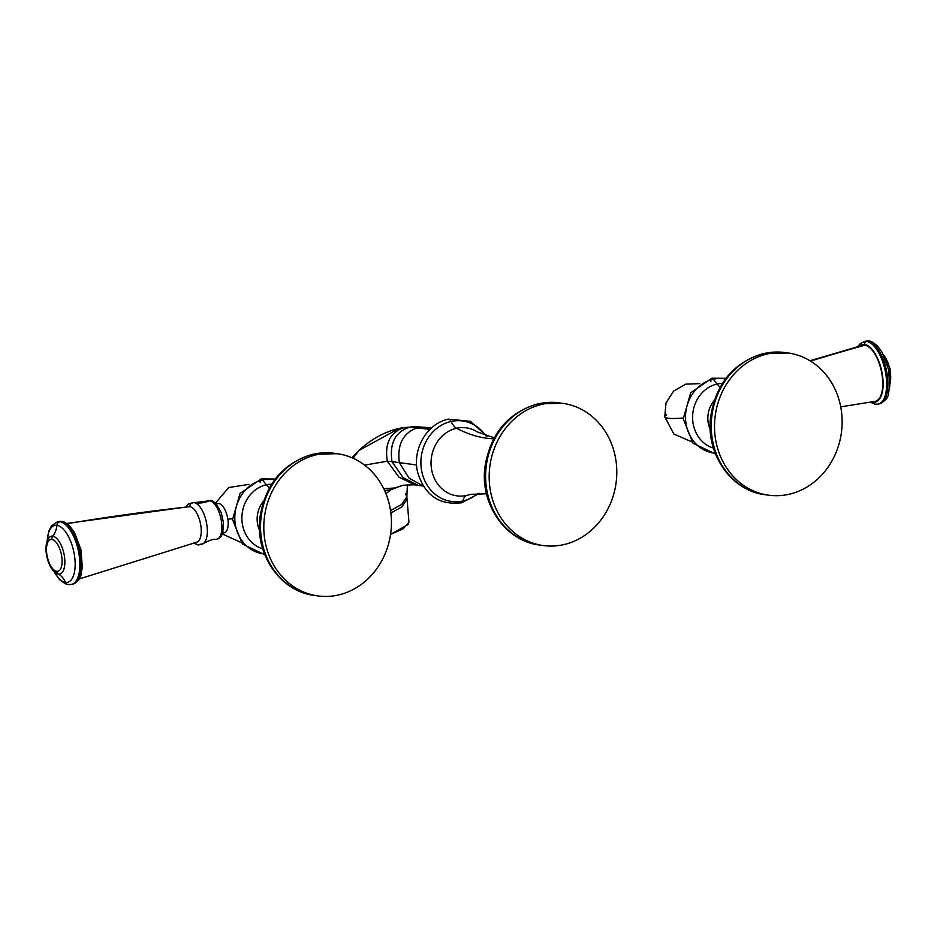 <?xml version="1.0" encoding="UTF-8"?>
<svg xmlns="http://www.w3.org/2000/svg" width="937" height="937" viewBox="0 0 937 937"><rect width="100%" height="100%" fill="white"/><g stroke="black" fill="none" stroke-linecap="round" stroke-linejoin="round"><path stroke-width="1.41" d="M542.488 404.222A71.774 63.657 97.8 0 0 490.039 488.517A71.774 63.657 97.8 0 0 563.488 544.678A71.774 63.657 97.8 0 0 615.937 460.383A71.774 63.657 97.8 0 0 542.488 404.222A71.774 63.657 97.8 0 0 489.173 477.179A71.774 63.657 97.8 0 0 543.191 545.545A71.774 63.657 97.8 0 0 563.488 544.678A71.774 63.657 97.8 0 0 616.804 471.733A71.774 63.657 97.8 0 0 562.786 403.355A71.774 63.657 97.8 0 0 542.488 404.222L538.939 403.73L542.488 404.222M562.786 403.355L538.189 403.753A10.436 4.58 77.4 0 1 538.939 403.73A10.436 4.58 -102.6 0 0 538.189 403.753C508.404 412.409 490.695 433.199 485.061 466.146C479.533 503.31 505.055 541.164 539.63 545.053A71.774 63.657 -82.2 0 1 485.612 476.687A71.774 63.657 -82.2 0 1 538.939 403.73A71.774 63.657 -82.2 0 1 559.237 402.863A71.774 63.657 97.8 0 0 538.939 403.73A71.774 63.657 97.8 0 0 485.612 476.687A71.774 63.657 97.8 0 0 539.63 545.053L543.191 545.545M486.514 493.811L470.96 494.314A326.217 143.01 -102.6 0 0 466.591 495.45A34.341 30.464 97.8 0 0 468.594 494.935A34.341 30.464 -82.2 0 1 466.591 495.45A326.217 143.01 77.4 0 1 470.96 494.314L468.594 494.935M477.273 431.898A34.341 30.464 97.8 0 0 456.553 428.244A326.217 143.01 -102.6 0 0 493.705 438.797A326.217 143.01 77.4 0 1 456.553 428.244A34.341 30.464 97.8 0 0 431.453 468.582A34.341 30.464 97.8 0 0 466.591 495.45A16.316 7.156 -102.6 0 0 462.96 500.979A40.631 36.039 97.8 0 0 478.057 493.389A40.631 36.039 97.8 0 1 462.96 500.979A5.224 2.284 77.4 0 1 461.73 502.759A5.224 2.284 -102.6 0 0 462.96 500.979A16.316 7.156 77.4 0 1 466.591 495.45A34.341 30.464 -82.2 0 1 431.453 468.582A34.341 30.464 -82.2 0 1 456.553 428.244A34.341 30.464 -82.2 0 1 477.273 431.898A34.341 30.464 -82.2 0 1 477.296 431.91L494.232 437.837M485.975 435.939A40.631 36.039 97.8 0 0 451.072 421.463A5.224 2.284 -102.6 0 0 448.472 419.155A5.224 2.284 77.4 0 1 451.072 421.463A40.631 36.039 97.8 0 0 421.381 469.191A40.631 36.039 97.8 0 0 462.96 500.979A40.631 36.039 97.8 0 1 421.381 469.191A40.631 36.039 97.8 0 1 451.072 421.463A16.316 7.156 -102.6 0 0 456.553 428.244A16.316 7.156 77.4 0 1 451.072 421.463A40.631 36.039 97.8 0 1 485.975 435.939M429.989 429.357L417.738 427.67C403.156 432.625 397.03 444.279 399.349 462.644L416.602 464.975L399.349 462.644C397.03 444.279 403.156 432.625 417.738 427.67L409.574 427.155C395.215 431.898 389.359 443.4 392.006 461.648L399.349 462.644L409.036 478.104L423.255 486.045L409.036 478.104L399.349 462.644L392.006 461.648C389.359 443.4 395.215 431.898 409.574 427.155L404.526 427.471C390.249 432.016 384.51 443.26 387.309 461.203L392.006 461.648L403.086 477.647L418.3 485.366L403.086 477.647L392.006 461.648L387.309 461.203C384.51 443.26 390.249 432.016 404.526 427.471L399.291 428.35L409.574 427.155L429.989 429.357M358.777 450.556L353.179 458.287L358.777 450.556L399.291 428.35C384.756 431.688 371.251 439.09 358.777 450.556L351.902 457.736M364.598 465.127L387.309 461.203L399.01 477.156L414.517 484.816L399.01 477.156L387.309 461.203L364.598 465.127M383.725 488.645L394.571 488.036L403.297 485.225L394.571 488.036L383.725 488.645M384.627 490.543L391.139 489.641L400.31 486.127L391.139 489.641L384.627 490.543M385.95 493.635L391.139 489.641L400.591 486.01L391.139 489.641L385.95 493.635M390.553 510.583L401.774 504.387L406.857 496.715L401.774 504.387L390.553 510.583M390.881 513.019L401.961 506.858L406.916 499.339L401.961 506.858L390.881 513.019M405.393 493.541L406.857 496.715L407.384 484.616M399.291 428.35L414.072 426.628L409.574 427.155L414.072 426.628L425.375 427.342L417.738 427.67L425.375 427.342L431.289 428.139M408.415 524.357L390.565 534.359L403.308 528.726L408.954 522.225L406.857 496.715M338.116 595.054A71.774 63.657 97.8 0 0 390.577 510.747A71.774 63.657 97.8 0 0 317.128 454.597A71.774 63.657 97.8 0 0 264.667 538.892A71.774 63.657 97.8 0 0 338.116 595.054A71.774 63.657 97.8 0 0 391.443 522.096A71.774 63.657 97.8 0 0 337.425 453.731A71.774 63.657 97.8 0 0 317.128 454.597L313.86 454.14A71.774 63.657 -82.2 0 1 334.158 453.274A71.774 63.657 97.8 0 0 313.86 454.14L317.128 454.597A71.774 63.657 97.8 0 0 263.801 527.543A71.774 63.657 97.8 0 0 317.819 595.92A71.774 63.657 97.8 0 0 338.116 595.054M312.466 454.468A9.792 4.287 77.4 0 1 313.157 454.164C283.232 462.878 265.511 483.832 260.006 517.025C254.723 554.083 280.198 591.598 314.551 595.463A71.774 63.657 -82.2 0 1 260.533 527.098A71.774 63.657 -82.2 0 1 313.86 454.14A9.792 4.287 -102.6 0 0 313.157 454.164A9.792 4.287 77.4 0 1 313.86 454.14A71.774 63.657 97.8 0 0 260.533 527.098A71.774 63.657 97.8 0 0 314.551 595.463L317.819 595.92M271.671 484.148A32.971 29.246 97.8 0 0 266.377 484.78A78.298 34.318 -102.6 0 0 269.364 488.013A78.298 34.318 77.4 0 1 266.377 484.78A32.971 29.246 -82.2 0 1 271.671 484.148M275.244 479.041L261.154 478.959A3.912 1.722 77.4 0 1 262.665 479.931A37.503 33.263 97.8 0 1 274.74 479.709A37.503 33.263 97.8 0 0 262.665 479.931A55.459 24.315 -102.6 0 0 266.377 484.78A32.971 29.246 97.8 0 0 241.945 516.018A32.971 29.246 97.8 0 0 262.747 548.836A32.971 29.246 -82.2 0 1 241.945 516.018A32.971 29.246 -82.2 0 1 266.377 484.78A55.459 24.315 77.4 0 1 262.665 479.931A37.503 33.263 97.8 0 0 234.812 518.875A37.503 33.263 97.8 0 0 264.503 553.943A37.503 33.263 97.8 0 1 234.812 518.875A37.503 33.263 97.8 0 1 262.665 479.931A3.912 1.722 -102.6 0 0 261.154 478.959A3.912 1.722 -102.6 0 0 260.217 482.532M263.566 501.143A25.264 22.406 97.8 0 0 259.549 530.283A25.264 22.406 -82.2 0 1 263.566 501.143M232.528 518.747A29.422 4.263 171.5 0 1 227.832 519.086A29.422 4.263 -8.5 0 0 232.528 518.747M215.299 539.349A19.724 8.644 -102.6 0 0 215.978 539.384A19.724 8.644 -102.6 0 0 221.331 520.562A19.724 8.644 -102.6 0 0 209.537 500.745A33.275 29.515 -82.2 0 1 195.083 502.782A33.275 29.515 -82.2 0 1 194.334 502.665M195.083 502.782A33.275 29.515 97.8 0 0 209.537 500.745A19.724 8.644 -102.6 0 0 207.393 501.026L194.193 502.642A21.317 9.347 77.4 0 0 193.982 502.607A3.912 3.467 97.8 0 0 193.854 502.583A3.912 3.467 -82.2 0 1 193.982 502.607A21.317 9.347 77.4 0 1 194.193 502.642A21.317 9.347 77.4 0 1 206.222 521.429A21.317 9.347 77.4 0 1 203.329 543.554A21.317 9.347 77.4 0 1 200.225 544.327A3.912 3.467 97.8 0 1 197.953 544.889A3.912 3.467 -82.2 0 1 195.294 542.687A3.912 3.467 97.8 0 0 197.953 544.889L193.842 543.191M188.032 506.882A18.201 7.976 77.4 0 1 188.923 506.671A18.201 7.976 77.4 0 1 189.836 506.683A2740.256 2430.637 97.8 0 0 67.077 523.678A2740.256 2430.637 -82.2 0 1 189.836 506.683A18.201 7.976 77.4 0 1 200.506 523.76A18.201 7.976 77.4 0 1 196.852 542.16L79.165 578.972M48.607 538.236L48.466 538.447A19.337 8.48 77.4 0 1 52.753 536.175A19.337 8.48 77.4 0 1 64.43 556.32A19.337 8.48 77.4 0 1 58.41 574.018A18.599 16.491 -82.2 0 1 65.426 582.369A29.141 12.778 -102.6 0 0 74.503 555.688A29.141 12.778 -102.6 0 0 56.899 525.329A18.599 16.491 -82.2 0 1 52.753 536.175A18.599 16.491 97.8 0 0 56.899 525.329A29.141 12.778 -102.6 0 0 47.237 540.93A29.141 12.778 -102.6 0 1 56.899 525.329A3.912 3.467 -82.2 0 1 59.792 521.722L61.057 521.44A32.069 14.055 77.4 0 1 79.985 552.303A32.069 14.055 77.4 0 1 72.735 584.126A32.069 14.055 -102.6 0 0 79.985 552.303A32.069 14.055 -102.6 0 0 61.057 521.44L59.792 521.722A32.069 14.055 -102.6 0 0 57.497 521.804A32.069 14.055 77.4 0 1 59.792 521.722A3.912 3.467 97.8 0 0 56.899 525.329A29.141 12.778 -102.6 0 1 74.503 555.688A29.141 12.778 -102.6 0 1 65.426 582.369A18.599 16.491 97.8 0 0 58.41 574.018A19.337 8.48 77.4 0 1 56.232 573.186A19.337 8.48 77.4 0 1 47.307 556.941A19.337 8.48 77.4 0 1 48.466 538.447A19.337 8.48 77.4 0 1 52.753 536.175A3.912 3.467 97.8 0 0 51.91 539.454A16.28 7.133 -102.6 0 0 46.85 554.364A16.28 7.133 -102.6 0 0 56.677 571.312A16.28 7.133 -102.6 0 0 61.748 556.414A16.28 7.133 -102.6 0 0 51.91 539.454A16.28 7.133 -102.6 0 0 46.85 554.364A16.28 7.133 -102.6 0 0 56.677 571.312A3.912 3.467 97.8 0 0 58.41 574.018A19.337 8.48 77.4 0 1 56.232 573.186L56.454 573.315M71.481 584.407L68.073 584.536A3.912 3.467 -82.2 0 1 65.426 582.369A29.141 12.778 -102.6 0 1 54.065 571.476A29.141 12.778 -102.6 0 0 65.426 582.369A3.912 3.467 97.8 0 0 69.174 584.489A32.069 14.055 -102.6 0 0 71.481 584.407A32.069 14.055 -102.6 0 0 78.731 552.584A32.069 14.055 -102.6 0 0 59.792 521.722A32.069 14.055 77.4 0 1 78.731 552.584A32.069 14.055 77.4 0 1 71.481 584.407L72.735 584.126C82.573 579.289 80.266 575.236 82.339 567.471L80.945 549.668L74.445 532.392L69.561 525.821C65.485 522.483 62.896 521.019 61.795 521.417A2.612 2.319 97.8 0 0 61.057 521.44A32.069 14.055 -102.6 0 0 58.75 521.534A32.069 14.055 77.4 0 1 61.057 521.44A2.612 2.319 -82.2 0 1 61.795 521.417L57.497 521.804L51.418 525.926L48.736 531.197L47.084 541.352M216.142 503.79L217.665 503.45A15.051 6.594 77.4 0 1 218.743 503.415L216.295 503.965L218.743 503.415A15.051 6.594 77.4 0 1 227.632 517.892A15.051 6.594 77.4 0 1 224.224 532.825L222.701 533.165M209.537 500.745A19.724 8.644 -102.6 0 0 207.393 501.026L210.661 500.581A2.612 2.319 97.8 0 0 209.537 500.745A2.612 2.319 -82.2 0 1 210.661 500.581C211.727 500.381 213.601 501.494 216.26 503.93L221.237 512.691L223.521 522.94L222.76 532.989L221.167 536.374C219.75 538.107 218.016 539.115 215.978 539.384A19.724 8.644 -102.6 0 0 221.331 520.562A19.724 8.644 -102.6 0 0 209.537 500.745M56.677 571.312A16.28 7.133 -102.6 0 0 61.748 556.414A16.28 7.133 -102.6 0 0 51.91 539.454A3.912 3.467 -82.2 0 1 52.753 536.175A19.337 8.48 77.4 0 1 64.43 556.32A19.337 8.48 77.4 0 1 58.41 574.018A3.912 3.467 -82.2 0 1 56.677 571.312M185.76 507.011L188.349 504.012L193.854 502.583A3.912 3.467 97.8 0 0 189.836 506.683A3.912 3.467 -82.2 0 1 193.854 502.583L194.193 502.642A21.317 9.347 77.4 0 1 206.222 521.429A21.317 9.347 77.4 0 1 203.329 543.554L197.953 544.889M195.165 542.312A18.201 7.976 -102.6 0 0 200.834 525.645A18.201 7.976 -102.6 0 0 189.836 506.683M223.147 532.86A15.051 6.594 -102.6 0 0 227.832 519.086A15.051 6.594 -102.6 0 0 218.743 503.415A15.051 6.594 -102.6 0 0 216.67 503.872M767.825 353.858A71.774 63.657 97.8 0 0 715.376 438.153A71.774 63.657 97.8 0 0 788.825 494.314A71.774 63.657 97.8 0 0 841.274 410.019A71.774 63.657 97.8 0 0 767.825 353.858A71.774 63.657 97.8 0 0 714.509 426.815A71.774 63.657 97.8 0 0 768.527 495.181A71.774 63.657 97.8 0 0 788.825 494.314A71.774 63.657 97.8 0 0 842.14 421.369A71.774 63.657 97.8 0 0 788.122 352.991A71.774 63.657 97.8 0 0 767.825 353.858L764.557 353.413L767.825 353.858M788.122 352.991L763.854 353.436A9.792 4.287 77.4 0 1 764.557 353.413A9.792 4.287 -102.6 0 0 763.854 353.436C733.929 362.15 716.208 383.104 710.703 416.297C705.42 453.344 730.895 490.871 765.26 494.736A71.774 63.657 -82.2 0 1 711.242 426.358A71.774 63.657 -82.2 0 1 764.557 353.413A71.774 63.657 -82.2 0 1 784.855 352.546A71.774 63.657 97.8 0 0 764.557 353.413A71.774 63.657 97.8 0 0 711.242 426.358A71.774 63.657 97.8 0 0 765.26 494.736L768.527 495.181M714.263 400.415A25.264 22.406 97.8 0 0 710.246 429.556A25.264 22.406 -82.2 0 1 714.263 400.415M720.061 387.274A78.298 34.318 77.4 0 1 717.086 384.053A32.971 29.246 97.8 0 0 692.654 415.29A32.971 29.246 97.8 0 0 713.455 448.109A32.971 29.246 -82.2 0 1 692.654 415.29A32.971 29.246 -82.2 0 1 717.086 384.053A55.459 24.315 77.4 0 1 713.373 379.192A37.503 33.263 97.8 0 0 685.521 418.148A37.503 33.263 97.8 0 0 715.2 453.203A37.503 33.263 97.8 0 1 685.521 418.148A37.503 33.263 97.8 0 1 713.373 379.192A55.459 24.315 -102.6 0 0 717.086 384.053A78.298 34.318 -102.6 0 0 720.061 387.274M722.368 383.42A32.971 29.246 97.8 0 0 717.086 384.053A32.971 29.246 -82.2 0 1 722.368 383.42M725.437 378.981A37.503 33.263 97.8 0 0 713.373 379.192A3.912 1.722 -102.6 0 0 711.851 378.22A3.912 1.722 77.4 0 1 713.373 379.192A37.503 33.263 97.8 0 1 725.437 378.981M725.941 378.302L711.851 378.22A3.912 1.722 -102.6 0 0 710.914 381.792M666.664 414.88A29.422 4.263 -8.5 0 0 664.743 416.789A29.422 4.263 -8.5 0 0 683.225 418.007A29.422 4.263 171.5 0 1 664.743 416.789L673.867 434.042L691.764 441.795M809.955 360.757L862.427 345.355A28.707 12.591 77.4 0 1 864.769 345.214A2740.256 2430.637 97.8 0 0 810.505 361.096A2740.256 2430.637 -82.2 0 1 864.769 345.214A28.707 12.591 77.4 0 1 881.776 373.16A28.707 12.591 77.4 0 1 874.947 401.376L840.735 406.857M889.927 383.912A19.337 8.48 -102.6 0 0 883.415 354.783A19.337 8.48 -102.6 0 1 889.927 383.912M864.664 344.476A29.457 12.919 77.4 0 1 882.443 375.163A29.457 12.919 77.4 0 1 873.272 402.137A29.457 12.919 77.4 0 1 872.078 401.856A29.457 12.919 -102.6 0 0 873.272 402.137A2.612 2.319 97.8 0 0 875.943 404.175A32.069 14.055 -102.6 0 0 878.25 404.093A32.069 14.055 -102.6 0 0 885.5 372.27A32.069 14.055 -102.6 0 0 866.573 341.408L867.826 341.127A32.069 14.055 77.4 0 1 886.753 371.989A32.069 14.055 77.4 0 1 879.503 403.812A32.069 14.055 77.4 0 1 878.871 403.917A32.069 14.055 -102.6 0 0 879.503 403.812A32.069 14.055 -102.6 0 0 886.753 371.989A32.069 14.055 -102.6 0 0 867.826 341.127L866.573 341.408A32.069 14.055 -102.6 0 0 864.265 341.49A32.069 14.055 77.4 0 1 866.573 341.408A2.612 2.319 97.8 0 0 864.664 344.476A29.457 12.919 -102.6 0 0 859.627 346.14A29.457 12.919 77.4 0 1 864.664 344.476A2.612 2.319 -82.2 0 1 866.573 341.408A32.069 14.055 77.4 0 1 885.5 372.27A32.069 14.055 77.4 0 1 878.25 404.093L875.205 404.21A2.612 2.319 -82.2 0 1 873.272 402.137A29.457 12.919 -102.6 0 0 882.443 375.163A29.457 12.919 -102.6 0 0 864.664 344.476M873.167 401.399A28.707 12.591 -102.6 0 0 882.104 375.116A28.707 12.591 -102.6 0 0 864.769 345.214M878.25 404.093L879.503 403.812C890.864 397.979 887.48 394.184 889.81 386.255L888.44 369.237L882.232 352.558L877.372 345.905C873.132 342.321 870.321 340.717 868.927 341.08A3.912 3.467 97.8 0 0 867.826 341.127A3.912 3.467 -82.2 0 1 868.927 341.08L865.519 341.209A32.069 14.055 77.4 0 1 867.826 341.127A32.069 14.055 -102.6 0 0 865.519 341.209L860.201 343.668L857.835 346.643M487.228 436.337L470.386 421.322L448.472 419.155C427.049 423.337 412.104 449.233 417.539 471.885C424.461 495.169 439.195 505.465 461.73 502.759L479.369 493.354M400.31 486.127L403.297 485.225L414.517 484.816L423.29 486.092M313.157 454.164L337.425 453.731M261.154 478.959L240.024 493.506L232.552 519.52L242.378 544.057L264.808 554.727M215.487 503.134L228.78 487.498L249.09 484.359M222.397 534.031L241.067 542.523M215.978 539.384C213.519 538.904 209.302 540.286 203.329 543.554M188.923 506.671L66.761 523.455M68.073 584.536L65.227 583.739L59.57 579.652L53.737 571.148M56.232 573.186C47.518 567.998 42.797 546.857 48.466 538.447M711.851 378.22L690.721 392.767L683.249 418.792L693.075 443.318L715.517 453.988M699.787 383.62L685.779 384.147L673.609 391.08L666.031 402.851L664.743 416.789M889.916 384.264L890.056 368.592L883.263 354.467M870.239 402.16L875.205 404.21"/></g></svg>

